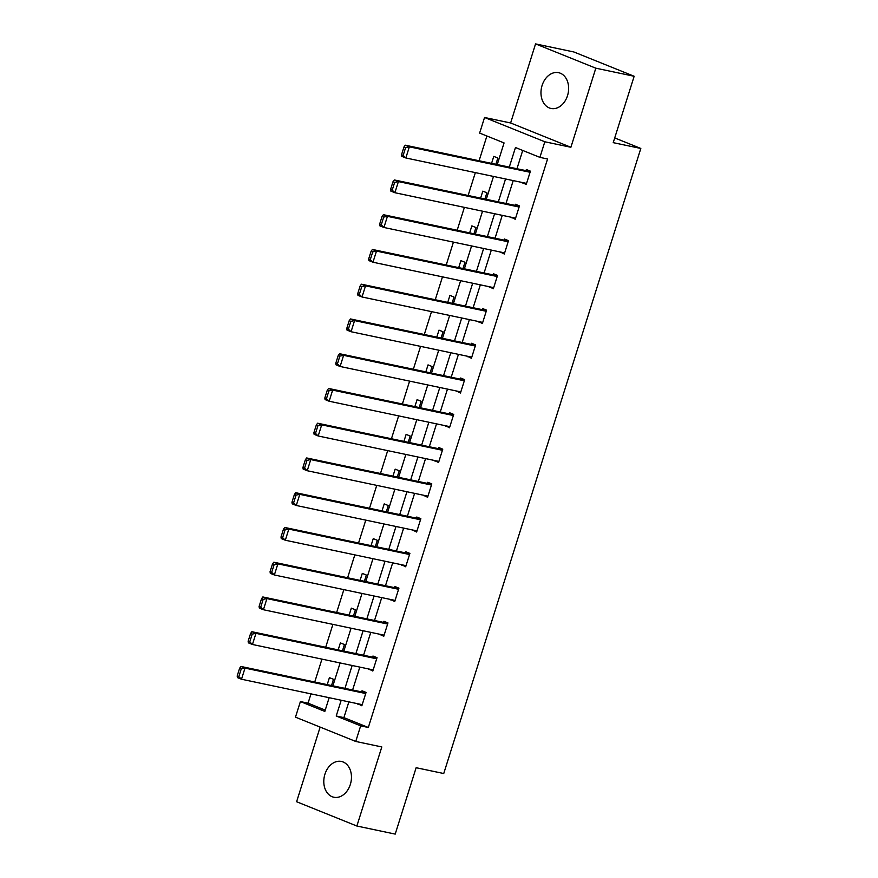 <?xml version="1.0" encoding="UTF-8"?>
<svg xmlns="http://www.w3.org/2000/svg" width="878" height="878" viewBox="0 0 878 878"><rect width="100%" height="100%" fill="white"/><g stroke="black" fill="none" stroke-linecap="round" stroke-linejoin="round"><path stroke-width="1.32" d="M542.099 85.451A18.284 13.609 -78.1 0 0 551.033 108.466A18.284 13.609 -78.1 0 0 567.506 95.691A18.284 13.609 -78.1 0 0 558.573 72.676A18.284 13.609 -78.1 0 0 542.099 85.451M324.926 774.231A18.284 13.609 -78.1 0 0 333.859 797.246A18.284 13.609 -78.1 0 0 350.333 784.471A18.284 13.609 -78.1 0 0 341.399 761.456A18.284 13.609 -78.1 0 0 324.926 774.231M497.244 164.57L504.071 142.927L479.64 133.083L484.546 117.487L544.821 141.775L539.904 157.371L515.463 147.526L509.295 167.105M510.623 122.975L570.887 147.274L595.822 68.188L634.157 76.265L573.894 51.978L535.558 43.9L510.623 122.975L484.546 117.487M320.141 727.105L296.61 801.735L356.874 826.022L381.809 746.948L355.744 741.449L295.48 717.161L300.397 701.566L324.827 711.41L329.151 697.703M310.988 693.883L308.057 703.179L300.397 701.566M486.895 136.002L479.092 160.751M475.349 172.615L468.128 195.498M464.385 207.373L457.175 230.245M453.432 242.119L446.222 265.002M442.479 276.866L435.258 299.749M431.515 311.624L424.304 334.496M420.562 346.371L413.351 369.254M409.609 381.118L402.387 404.001M398.645 415.876L391.434 438.748M387.692 450.623L380.481 473.505M376.739 485.38L369.517 508.252M365.775 520.127L358.564 542.999M354.822 554.874L347.611 577.757M343.858 589.632L336.647 612.504M332.905 624.379L325.694 647.262M321.952 659.126L314.741 682.008M595.822 68.188L535.558 43.9M634.157 76.265L613.228 142.653L640.819 148.459L443.741 773.529L416.139 767.712L395.21 834.1L356.874 826.022M640.819 148.459L614.71 137.934M308.057 703.179L325.233 710.104M331.522 685.542L333.486 679.287L329.415 677.651L327.22 684.631M342.475 650.796L344.45 644.54L340.379 642.894L338.173 649.885M353.428 616.038L355.403 609.782L351.332 608.147L349.126 615.138M364.392 581.291L366.356 575.035L362.285 573.4L360.09 580.38M375.345 546.544L377.32 540.288L373.249 538.642L371.043 545.633M386.309 511.786L388.274 505.53L384.202 503.895L381.996 510.886M397.262 477.039L399.238 470.784L395.166 469.148L392.96 476.128M408.215 442.292L410.191 436.037L406.119 434.39L403.913 441.382M419.179 407.535L421.144 401.279L417.072 399.644L414.866 406.635M430.132 372.788L432.108 366.532L428.036 364.886L425.83 371.877M441.085 338.041L443.061 331.785L438.989 330.139L436.783 337.13M452.049 303.283L454.014 297.027L449.942 295.392L447.736 302.383M463.002 268.536L464.978 262.281L460.906 260.634L458.7 267.625M473.955 233.778L475.931 227.534L471.859 225.887L469.653 232.879M484.919 199.032L486.884 192.776L482.812 191.141L480.617 198.121M495.872 164.285L497.848 158.029L493.776 156.383L491.57 163.374M348.862 701.862L343.891 717.622L368.321 727.478L547.565 158.984L539.904 157.371M522.717 150.445L516.955 168.73M513.213 180.594L506.002 203.476M502.26 215.351L495.049 238.223M491.307 250.098L484.085 272.981M480.343 284.845L473.132 307.728M469.39 319.603L462.179 342.475M458.437 354.35L451.215 377.233M447.473 389.097L440.262 411.98M436.52 423.854L429.309 446.726M425.556 458.601L418.345 481.484M414.603 493.359L407.392 516.231M403.65 528.106L396.439 550.978M392.685 562.853L385.475 585.736M381.732 597.611L374.522 620.483M370.779 632.358L363.558 655.24M359.815 667.104L352.605 689.987M357.895 703.761L361.857 705.78L366.071 692.413L361.999 690.777L361.648 691.886M368.859 669.014L372.81 671.033L377.024 657.666L372.952 656.031L372.601 657.139M379.812 634.256L383.763 636.287L387.977 622.919L383.905 621.273L383.554 622.392M390.776 599.509L394.727 601.529L398.941 588.161L394.87 586.526L394.518 587.634M401.729 564.763L405.68 566.782L409.894 553.414L405.823 551.768L405.471 552.888M412.682 530.005L416.633 532.024L420.847 518.668L416.776 517.021L416.424 518.141M423.646 495.258L427.597 497.277L431.811 483.91L427.74 482.274L427.388 483.383M434.599 460.511L438.55 462.53L442.764 449.163L438.693 447.517L438.341 448.636M445.552 425.753L449.503 427.773L453.717 414.416L449.646 412.77L449.295 413.889M456.516 391.006L460.467 393.026L464.681 379.658L460.61 378.023L460.259 379.131M467.469 356.259L471.42 358.279L475.635 344.911L471.563 343.265L471.212 344.385M478.422 321.502L482.373 323.521L486.588 310.154L482.516 308.518L482.165 309.627M489.386 286.755L493.337 288.774L497.552 275.407L493.48 273.771L493.129 274.88M500.339 252.008L504.29 254.027L508.505 240.66L504.433 239.014L504.082 240.133M511.292 217.25L515.243 219.27L519.458 205.902L515.386 204.267L515.035 205.375M522.256 182.503L526.207 184.523L530.422 171.155L526.35 169.52L525.999 170.628M570.887 147.274L544.821 141.775M368.321 727.478L360.66 725.854L355.744 741.449M332.894 685.828L340.104 662.956M343.847 651.081L351.057 628.198M354.8 616.334L362.021 593.451M365.764 581.576L372.974 558.704M376.717 546.829L383.927 523.946M387.67 512.083L394.891 489.2M398.634 477.325L405.845 454.453M409.587 442.578L416.798 419.695M420.54 407.831L427.762 384.948M431.504 373.073L438.715 350.201M442.457 338.326L449.668 315.443M453.41 303.569L460.632 280.697M464.374 268.822L471.585 245.95M475.327 234.075L482.538 211.192M486.28 199.317L493.502 176.445M341.191 700.249L336.219 716.009L360.66 725.854M505.552 178.98L498.331 201.863M494.588 213.727L487.378 236.61M483.635 248.485L476.425 271.357M472.682 283.232L465.461 306.115M461.718 317.99L454.508 340.862M450.765 352.736L443.555 375.608M439.812 387.483L432.591 410.366M428.848 422.241L421.638 445.113M417.895 456.988L410.684 479.871M406.942 491.735L399.72 514.618M395.978 526.493L388.767 549.365M385.025 561.24L377.814 584.122M374.061 595.986L366.85 618.869M363.108 630.744L355.897 653.616M352.155 665.491L344.944 688.374M343.891 717.622L336.219 716.009M362.087 705.045L357.785 704.145M373.04 670.298L368.738 669.387M383.993 635.551L379.691 634.64M394.957 600.793L390.655 599.894M405.91 566.047L401.608 565.136M416.863 531.3L412.561 530.389M427.827 496.542L423.525 495.642M438.78 461.795L434.478 460.884M449.734 427.037L445.431 426.137M460.698 392.29L456.395 391.39M471.651 357.544L467.348 356.633M482.615 322.786L478.301 321.886M493.568 288.039L489.265 287.128M504.521 253.292L500.219 252.381M515.485 218.534L511.172 217.634M526.438 183.787L522.136 182.876M362.208 704.672L241.494 679.232L237.422 677.596L237.181 675.994L238.805 676.653L241.263 668.86L239.639 668.202L237.181 675.994M365.95 692.797L240.934 666.457L245.006 668.103L241.494 679.232L238.805 676.653M365.72 693.532L245.006 668.103L241.263 668.86M240.934 666.457L239.639 668.202M373.161 669.914L252.447 644.485L248.375 642.85L248.134 641.247L249.758 641.906L252.216 634.103L250.592 633.455L248.134 641.247M376.903 658.05L251.887 631.71L255.959 633.345L252.447 644.485L249.758 641.906M376.673 658.785L255.959 633.345L252.216 634.103M251.887 631.71L250.592 633.455M384.114 635.167L263.411 609.738L259.339 608.092L259.087 606.5L260.722 607.148L263.18 599.356L261.545 598.697L259.087 606.5M387.856 623.292L262.851 596.952L266.923 598.598L263.411 609.738L260.722 607.148M387.626 624.028L266.923 598.598L263.18 599.356M262.851 596.952L261.545 598.697M395.078 600.42L274.364 574.98L270.292 573.345L270.051 571.743L271.675 572.401L274.134 564.609L272.509 563.95L270.051 571.743M398.821 588.545L273.804 562.205L277.876 563.852L274.364 574.98L271.675 572.401M398.59 589.281L277.876 563.852L274.134 564.609M273.804 562.205L272.509 563.95M406.031 565.662L285.317 540.233L281.245 538.587L281.004 536.996L282.628 537.654L285.087 529.851L283.462 529.193L281.004 536.996M409.774 553.798L284.757 527.458L288.829 529.094L285.317 540.233L282.628 537.654M409.543 554.523L288.829 529.094L285.087 529.851M284.757 527.458L283.462 529.193M416.984 530.916L296.281 505.487L292.209 503.84L291.957 502.238L293.592 502.896L296.051 495.104L294.415 494.446L291.957 502.238M420.727 519.041L295.721 492.701L299.793 494.347L296.281 505.487L293.592 502.896M420.496 519.776L299.793 494.347L296.051 495.104M295.721 492.701L294.415 494.446M427.948 496.169L307.234 470.729L303.162 469.093L302.921 467.491L304.545 468.15L307.004 460.357L305.379 459.699L302.921 467.491M431.691 484.294L306.674 457.954L310.746 459.589L307.234 470.729L304.545 468.15M431.46 485.029L310.746 459.589L307.004 460.357M306.674 457.954L305.379 459.699M438.901 461.411L318.187 435.982L314.115 434.336L313.874 432.744L315.498 433.403L317.957 425.6L316.332 424.941L313.874 432.744M442.644 449.547L317.627 423.207L321.699 424.842L318.187 435.982L315.498 433.403M442.413 450.271L321.699 424.842L317.957 425.6M317.627 423.207L316.332 424.941M449.854 426.664L329.151 401.235L325.079 399.589L324.827 397.986L326.462 398.645L328.921 390.853L327.285 390.194L324.827 397.986M453.597 414.789L328.591 388.449L332.663 390.095L329.151 401.235L326.462 398.645M453.366 415.524L332.663 390.095L328.921 390.853M328.591 388.449L327.285 390.194M460.818 391.917L340.104 366.477L336.033 364.842L335.791 363.24L337.415 363.898L339.874 356.095L338.249 355.447L335.791 363.24M464.561 380.042L339.545 353.702L343.616 355.338L340.104 366.477L337.415 363.898M464.33 380.778L343.616 355.338L339.874 356.095M339.545 353.702L338.249 355.447M471.771 357.159L351.057 331.73L346.986 330.084L346.744 328.493L348.368 329.151L350.827 321.348L349.203 320.689L346.744 328.493M475.514 345.284L350.498 318.944L354.569 320.591L351.057 331.73L348.368 329.151M475.283 346.02L354.569 320.591L350.827 321.348M350.498 318.944L349.203 320.689M482.724 322.413L362.021 296.983L357.95 295.337L357.697 293.735L359.332 294.393L361.791 286.601L360.156 285.943L357.697 293.735M486.478 310.538L361.462 284.198L365.533 285.844L362.021 296.983L359.332 294.393M486.236 311.273L365.533 285.844L361.791 286.601M361.462 284.198L360.156 285.943M493.688 287.655L372.974 262.226L368.903 260.59L368.661 258.988L370.286 259.647L372.744 251.843L371.12 251.196L368.661 258.988M497.431 275.791L372.415 249.451L376.486 251.086L372.974 262.226L370.286 259.647M497.2 276.526L376.486 251.086L372.744 251.843M372.415 249.451L371.12 251.196M504.641 252.908L383.927 227.479L379.856 225.833L379.614 224.241L381.239 224.889L383.697 217.096L382.073 216.438L379.614 224.241M508.384 241.033L383.368 214.693L387.439 216.339L383.927 227.479L381.239 224.889M508.153 241.768L387.439 216.339L383.697 217.096M383.368 214.693L382.073 216.438M515.595 218.161L394.891 192.721L390.82 191.086L390.567 189.483L392.203 190.142L394.661 182.35L393.026 181.691L390.567 189.483M519.348 206.286L394.332 179.946L398.403 181.592L394.891 192.721L392.203 190.142M519.107 207.021L398.403 181.592L394.661 182.35M394.332 179.946L393.026 181.691M526.559 183.403L405.845 157.974L401.773 156.339L401.531 154.737L403.156 155.395L405.614 147.592L403.99 146.933L401.531 154.737M530.301 171.539L405.285 145.199L409.357 146.835L405.845 157.974L403.156 155.395M530.071 172.275L409.357 146.835L405.614 147.592M405.285 145.199L403.99 146.933"/></g></svg>
